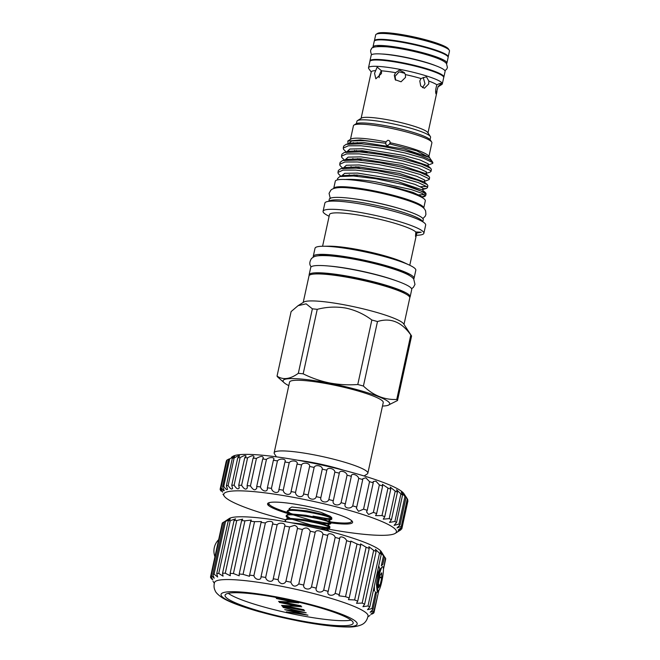 <?xml version="1.0" encoding="UTF-8"?>
<svg xmlns="http://www.w3.org/2000/svg" width="660" height="660" viewBox="0 0 660 660"><rect width="100%" height="100%" fill="white"/><g stroke="black" fill="none" stroke-linecap="round" stroke-linejoin="round"><path stroke-width="0.99" d="M378.815 566.033L379.764 568.92L378.064 572.863L376.414 583.993L377.173 591.261L378.139 591.22M378.023 591.244L379.071 590.106C381.067 586.773 383.625 574.068 383.435 568.945A13.934 2.153 -78.9 0 0 382.99 566.882A13.934 2.153 -78.9 0 0 382.726 566.692A13.934 2.153 -78.9 0 0 382.049 567.088L382.701 566.824L382.049 567.088C380.226 569.514 377.338 581.765 377.305 587.738L378.023 591.244L378.584 590.783L375.895 593.662M374.41 591.112L374.311 586.105M373.684 588.976L373.783 590.56M378.386 587.928L378.436 582.747L380.111 575.272L381.612 572.872M281.556 586.294A78.556 10.799 -167.7 0 0 214.558 582.442C213.7 585.445 213.898 588.176 215.143 590.634C215.663 592.399 217.907 594.677 221.867 597.481C227.675 601.268 239.25 606.004 259.693 611.845L297.866 620.87C318.648 624.896 335.296 626.942 347.812 627C352.935 627.148 357.456 626.422 361.383 624.822C362.167 624.409 366.647 622.858 368.049 615.912A78.556 10.799 -167.7 0 0 281.556 586.294M385.481 558.112L383.551 568.788L385.712 558.871A83.754 11.517 -167.7 0 0 385.481 558.112L384.475 556.768A83.754 11.517 -167.7 0 0 383.468 555.852L380.135 551.818L381.249 554.284A83.754 11.517 -167.7 0 0 379.5 553.245L375.441 549.334L376.117 551.496A83.754 11.517 -167.7 0 0 373.667 550.357L368.874 546.67L369.212 548.46A83.754 11.517 -167.7 0 0 366.118 547.247L360.599 543.898L360.69 545.259A83.754 11.517 -167.7 0 0 357.035 543.997L350.807 541.084L350.774 541.959A83.754 11.517 -167.7 0 0 346.64 540.688C345.337 537.149 339.24 535.351 339.702 538.659A83.754 11.517 -167.7 0 0 335.189 537.405C334.348 533.998 327.805 532.257 327.739 535.425A83.754 11.517 -167.7 0 0 322.971 534.22C322.625 530.953 315.802 529.303 315.2 532.348A83.754 11.517 -167.7 0 0 310.283 531.217C308.311 527.612 305.671 527.035 302.379 529.493A83.754 11.517 -167.7 0 0 297.437 528.47L285.945 581.188C285.31 582.92 283.907 583.754 281.754 583.679C279.667 582.92 278.446 581.584 278.099 579.653A83.754 11.517 -167.7 0 0 273.257 578.762C272.992 582.862 266.318 581.724 265.658 577.459A83.754 11.517 -167.7 0 0 261.038 576.724L260.956 577.211M297.437 528.47C297.487 527.068 296.488 526.036 294.467 525.376L289.591 526.936A83.754 11.517 -167.7 0 0 284.749 526.053C286.011 523.149 279.345 521.994 277.15 524.741A83.754 11.517 -167.7 0 0 272.53 524.007L261.038 576.724C261.302 580.915 255.024 580.008 253.886 575.677A83.754 11.517 -167.7 0 0 249.596 575.116L249.488 576.295L243.053 574.357A83.754 11.517 -167.7 0 0 239.2 573.986L239.184 575.809L233.434 573.532A83.754 11.517 -167.7 0 0 230.117 573.35L230.307 575.767L225.274 573.21A83.754 11.517 -167.7 0 0 222.56 573.226L223.063 576.172L218.757 573.416A83.754 11.517 -167.7 0 0 216.727 573.631L217.643 577.005L214.063 574.134A83.754 11.517 -167.7 0 0 212.759 574.538L214.178 578.251L211.291 575.347A83.754 11.517 -167.7 0 0 210.755 575.933C213.337 580.544 213.254 580.907 210.515 577.021A83.754 11.517 -167.7 0 0 210.746 577.78L211.753 579.125M212.751 579.868L210.515 577.021L214.17 560.224M280.5 597.671A69.655 9.578 -167.7 0 0 221.57 596.038A69.655 9.578 -167.7 0 0 297.726 620.788A69.655 9.578 -167.7 0 0 356.656 622.421A69.655 9.578 -167.7 0 0 280.5 597.671M297.223 620.111A65.563 9.017 -167.7 0 0 353.166 623.197A65.563 9.017 -167.7 0 0 281.003 598.348A65.563 9.017 -167.7 0 0 225.06 595.262A65.563 9.017 -167.7 0 0 297.223 620.111M228.277 593.332A65.563 9.017 -167.7 0 0 298.32 615.079A65.563 9.017 -167.7 0 0 351.046 620.095M272.638 523.66L272.53 524.007C274.321 521.202 268.042 520.286 265.378 522.967A83.754 11.517 -167.7 0 0 261.088 522.407L261.418 521.59L254.546 521.647A83.754 11.517 -167.7 0 0 250.693 521.268L251.336 520.072L244.926 520.814A83.754 11.517 -167.7 0 0 241.609 520.633L242.657 519.148L236.767 520.501A83.754 11.517 -167.7 0 0 234.061 520.517L235.571 518.826L230.249 520.699A83.754 11.517 -167.7 0 0 228.228 520.913L230.266 519.131L225.555 521.416A83.754 11.517 -167.7 0 0 224.251 521.829L229.267 518.521A78.556 10.799 12.3 0 1 295.243 523.52A78.556 10.799 12.3 0 1 381.29 551.669L384.475 556.768L382.792 564.49L381.307 565.777L383.468 555.852M212.759 574.538L224.251 521.829L222.783 522.629A83.754 11.517 -167.7 0 0 222.247 523.223L210.755 575.933M371.976 614.064L373.445 613.264A83.754 11.517 -167.7 0 0 373.981 612.67C369.872 615.062 369.955 614.699 374.22 611.581A83.754 11.517 -167.7 0 0 373.981 610.822L377.883 594.784L373.981 612.67L370.772 614.328M221.017 491.032L220.25 489.819A92.994 12.787 12.3 0 1 220.151 489.142L222.667 492.162L220.539 488.062A92.994 12.787 12.3 0 1 221.075 487.517C222.874 490.215 223.913 491.213 224.202 490.495L222.585 486.692A92.994 12.787 12.3 0 1 223.748 486.305C225.786 489.365 227.048 490.322 227.518 489.184L226.355 485.76A92.994 12.787 12.3 0 1 228.121 485.529C230.398 488.953 231.874 489.86 232.551 488.235L231.767 485.265A92.994 12.787 12.3 0 1 234.11 485.199C236.61 488.994 238.309 489.819 239.192 487.674L238.73 485.224A92.994 12.787 12.3 0 1 241.593 485.323C244.315 489.481 246.221 490.207 247.318 487.517L247.096 485.644A92.994 12.787 12.3 0 1 250.429 485.909C253.341 490.388 255.453 491.007 256.773 487.757L256.707 486.511A92.994 12.787 12.3 0 1 260.452 486.923C261.591 491.18 267.737 492.739 267.374 488.408L267.382 487.806A92.994 12.787 12.3 0 1 271.45 488.367C272.324 493.053 279.328 494.126 278.899 489.505A92.994 12.787 12.3 0 1 283.222 490.207C283.618 494.818 290.969 496.114 291.052 491.576A92.994 12.787 12.3 0 1 295.54 492.401C295.424 496.922 302.981 498.415 303.584 493.977A92.994 12.787 12.3 0 1 308.154 494.917C307.51 499.331 315.134 500.989 316.264 496.666A92.994 12.787 12.3 0 1 320.826 497.689C319.663 501.996 327.187 503.786 328.845 499.587A92.994 12.787 12.3 0 1 333.308 500.684C331.625 504.859 338.918 506.748 341.08 502.681A92.994 12.787 12.3 0 1 345.361 503.827L345.229 504.322M407.327 498.869L401.329 526.375A92.994 12.787 12.3 0 1 401.75 527.117L407.748 499.62A92.994 12.787 -167.7 0 0 407.41 498.993A92.994 12.787 -167.7 0 0 407.327 498.869L405.908 496.724C403.821 493.68 403.862 493.919 406.024 497.442A92.994 12.787 -167.7 0 0 404.968 496.576L401.321 492.195L402.567 494.942A92.994 12.787 -167.7 0 0 400.9 493.977L396.611 489.72L397.444 492.178A92.994 12.787 -167.7 0 0 395.2 491.131L390.258 487.08L390.753 489.2A92.994 12.787 -167.7 0 0 387.981 488.087L382.404 484.324L382.627 486.065A92.994 12.787 -167.7 0 0 379.376 484.902L375.895 481.132L373.18 481.519L373.23 482.831A92.994 12.787 -167.7 0 0 369.559 481.651L365.813 477.799L362.786 478.706L362.736 479.564A92.994 12.787 -167.7 0 0 358.726 478.385C357.761 474.647 350.839 472.7 351.359 476.322A92.994 12.787 -167.7 0 0 347.077 475.175C346.591 471.57 339.298 469.689 339.306 473.179A92.994 12.787 -167.7 0 0 334.843 472.082C334.867 468.608 327.335 466.818 326.824 470.192A92.994 12.787 -167.7 0 0 322.262 469.161C322.806 465.811 315.191 464.153 314.152 467.412A92.994 12.787 -167.7 0 0 309.581 466.471C310.654 463.237 303.097 461.744 301.537 464.904A92.994 12.787 -167.7 0 0 297.041 464.071L297.049 464.054C298.642 460.936 291.291 459.64 289.22 462.701A92.994 12.787 -167.7 0 0 284.897 462C287.001 458.947 280.005 457.875 277.447 460.87A92.994 12.787 -167.7 0 0 273.38 460.3L273.587 459.888C275.525 457.034 269.099 456.786 266.442 459.426A92.994 12.787 -167.7 0 0 262.705 459.005L263.224 458.188C263.125 455.829 260.865 455.895 256.426 458.403A92.994 12.787 -167.7 0 0 253.093 458.139L253.976 456.976C253.869 455.144 251.74 455.433 247.591 457.826A92.994 12.787 -167.7 0 0 244.728 457.727L246.04 456.266C245.908 454.963 243.936 455.441 240.108 457.693A92.994 12.787 -167.7 0 0 237.765 457.76L239.563 456.077C239.415 455.268 237.6 455.92 234.118 458.023A92.994 12.787 -167.7 0 0 232.345 458.255L234.663 456.415L229.746 458.799A92.994 12.787 -167.7 0 0 228.583 459.195L227.073 460.012A92.994 12.787 -167.7 0 0 226.528 460.556L220.539 488.062M228.583 459.195L222.585 486.692M232.345 458.255L226.355 485.76M237.765 457.76L231.767 485.265M244.728 457.727L238.73 485.224M253.093 458.139L247.096 485.644M262.705 459.005L256.707 486.511M273.38 460.3L267.382 487.806M323.639 528.256A88.374 12.152 -167.7 0 0 395.224 533.371A88.374 12.152 -167.7 0 0 395.769 529.823A88.374 12.152 -167.7 0 0 299.896 498.564A88.374 12.152 -167.7 0 0 224.202 496.081A88.374 12.152 -167.7 0 0 224.383 496.337A88.374 12.152 -167.7 0 0 285.565 519.758M351.4 476.008L345.361 503.827C343.167 507.878 350.08 509.825 352.729 505.89A92.994 12.787 12.3 0 1 356.746 507.061L356.367 508.151L358.504 511.318L363.561 509.157A92.994 12.787 12.3 0 1 367.232 510.329L366.556 511.945L368.618 514.486L373.378 512.408A92.994 12.787 12.3 0 1 376.637 513.562L375.581 515.633L381.983 515.584A92.994 12.787 12.3 0 1 384.755 516.706L383.27 519.148L389.202 518.628A92.994 12.787 12.3 0 1 391.446 519.684L389.483 522.415L394.903 521.482A92.994 12.787 12.3 0 1 396.569 522.448L394.086 525.376L398.978 524.081A92.994 12.787 12.3 0 1 400.026 524.947L396.998 527.959L401.329 526.375M291.043 491.593L297.041 464.071M278.825 490.066L285.046 461.521M267.275 489.101L267.374 488.408M256.69 488.4L256.773 487.757M247.244 488.103L247.318 487.517M239.135 488.185L239.192 487.674M232.51 488.672L232.551 488.235M224.202 496.081L222.94 494.134M231.454 457.273L232.873 456.34A88.374 12.152 12.3 0 1 319.852 464.599A88.374 12.152 12.3 0 1 403.714 493.375A88.374 12.152 12.3 0 1 403.895 493.63L407.41 498.993M263.224 458.188L263.373 457.751M273.587 459.888L273.735 459.476M405.908 496.724C403.821 493.68 403.862 493.919 406.024 497.442L400.026 524.947M292.256 513.901A42.281 5.816 12.3 0 1 289.822 513.199M287.521 512.498A42.281 5.816 12.3 0 1 269.56 504.76L268.603 504.587L269.008 504.017A42.281 5.816 12.3 0 1 269.833 502.491M351.632 520.723A4.331 0.594 -167.7 0 1 351.45 520.756L351.45 520.756A42.281 5.816 12.3 0 1 336.971 522.637L333.473 522.274A42.281 5.816 12.3 0 1 330.536 521.903M289.377 514.008A43.527 5.981 12.3 0 1 267.869 504.834A43.527 5.981 12.3 0 1 269.099 502.672A43.527 5.981 12.3 0 1 311.355 507.235A43.527 5.981 12.3 0 1 351.664 520.674A43.527 5.981 12.3 0 1 352.283 521.326A43.527 5.981 12.3 0 1 330.998 522.885M448.132 57.082A37.777 5.197 -167.7 0 0 448.206 56.875L449.485 51.01A37.777 5.197 -167.7 0 0 449.287 50.226A37.777 5.197 -167.7 0 0 449.204 50.119A37.777 5.197 -167.7 0 0 413.358 37.818A37.777 5.197 -167.7 0 0 376.183 34.287A37.777 5.197 -167.7 0 0 375.672 34.914L374.393 40.78A37.777 5.197 -167.7 0 0 374.377 41.002M448.206 56.875A37.777 5.197 -167.7 0 0 447.925 55.984A37.777 5.197 -167.7 0 0 409.513 43.139A37.777 5.197 -167.7 0 0 374.393 40.78M449.287 50.226L448.404 48.889A36.622 5.032 -167.7 0 0 448.33 48.782A36.622 5.032 -167.7 0 0 413.581 36.853A36.622 5.032 -167.7 0 0 377.536 33.437L376.183 34.287M446.473 63.624A37.834 5.206 -167.7 0 0 446.927 63.038L448.14 57.453A37.834 5.206 -167.7 0 0 447.859 56.554A37.834 5.206 -167.7 0 0 409.39 43.692A37.834 5.206 -167.7 0 0 374.212 41.332L372.991 46.918A37.834 5.206 -167.7 0 0 373.156 47.644M446.927 63.038A37.834 5.206 -167.7 0 0 446.647 62.147A37.834 5.206 -167.7 0 0 408.169 49.277A37.834 5.206 -167.7 0 0 372.991 46.918M443.71 77.344A37.834 5.206 -167.7 0 0 443.875 77.014L445.096 71.428A37.834 5.206 -167.7 0 0 444.815 70.529A37.834 5.206 -167.7 0 0 406.337 57.668A37.834 5.206 -167.7 0 0 371.167 55.308L369.947 60.893A37.834 5.206 -167.7 0 0 369.955 61.264M443.875 77.014A37.834 5.206 -167.7 0 0 443.594 76.123A37.834 5.206 -167.7 0 0 405.124 63.253A37.834 5.206 -167.7 0 0 369.947 60.893M430.072 139.656L430.576 137.329A37.686 5.181 -167.7 0 0 430.378 136.546A37.686 5.181 -167.7 0 0 430.303 136.438A37.686 5.181 -167.7 0 0 394.531 124.162A37.686 5.181 -167.7 0 0 357.439 120.648A37.686 5.181 -167.7 0 0 356.928 121.267L356.425 123.601M430.378 136.546L427.738 132.528A34.221 4.702 -167.7 0 0 427.672 132.429A34.221 4.702 -167.7 0 0 395.191 121.283A34.221 4.702 -167.7 0 0 361.507 118.09L357.439 120.648M438.116 86.493L436.054 93.992C435.311 92.202 435.584 89.141 436.862 84.81C439.18 83.638 440.698 83.16 441.408 83.383L438.116 86.493A34.221 4.702 -167.7 0 1 438.108 86.534L437.984 87.087M370.516 71.016L368.717 68.541A37.777 5.197 -167.7 0 1 368.511 67.757A37.777 5.197 -167.7 0 1 403.631 70.117A37.777 5.197 -167.7 0 1 442.052 82.962A37.777 5.197 -167.7 0 1 442.332 83.853A37.777 5.197 -167.7 0 1 441.82 84.48L438.034 86.848M442.332 83.853L443.702 77.558A37.777 5.197 -167.7 0 0 443.421 76.667A37.777 5.197 -167.7 0 0 405.001 63.822A37.777 5.197 -167.7 0 0 369.88 61.462L368.511 67.757M405.512 77.41L401.049 81.799L395.249 79.728L394.309 75.224L395.563 72.666L399.424 70.075L404.316 72.567L405.397 74.58L405.512 77.41M395.662 80.215L395.084 76.263L399.077 71.833L404.794 73.285M428.728 83.927L424.38 88.258L420.717 85.965L419.801 81.023L420.998 78.532L426.409 76.758L428.835 81.073L428.728 83.927M423.233 77.393L424.982 83.828L422.499 87.697M381.463 73.54L375.853 78.812L374.55 73.343L377.157 67.089L381.538 70.818L381.463 73.54M379.129 77.657L379.393 74.918L381.323 70.546M369.204 69.275L371.225 71.99L361.119 118.33M343.513 470.201A41.011 5.643 -167.7 0 0 314.465 462.899A41.011 5.643 -167.7 0 0 297.528 460.177M364.081 475.959L367.191 474.004A47.941 6.592 -167.7 0 0 367.843 473.204A47.941 6.592 -167.7 0 0 315.067 455.037A47.941 6.592 -167.7 0 0 274.156 452.785A47.941 6.592 -167.7 0 0 274.411 453.775L276.433 456.852M367.843 473.204L383.245 402.55A47.941 6.592 -167.7 0 0 330.47 384.376A47.941 6.592 -167.7 0 0 289.558 382.123L274.156 452.785M382.478 406.057A54.582 7.507 -167.7 0 0 387.783 405.388A54.582 7.507 -167.7 0 0 329.653 383.278A54.582 7.507 -167.7 0 0 284.254 382.816A54.582 7.507 -167.7 0 0 288.799 385.63M411.403 335.692A61.809 8.498 -167.7 0 0 410.809 334.975C401.618 321.915 390.505 317.443 377.479 321.552A61.809 8.498 -167.7 0 0 371.844 320.009C364.097 314.152 355.476 310.183 345.972 308.104C336.369 306.454 326.791 306.859 317.237 309.334L303.179 373.84A61.809 8.498 -167.7 0 0 298.32 373.329L312.378 308.83L306.133 303.831L298.056 305.679L303.806 302.065A51.579 7.095 -167.7 0 1 347.127 305.349A51.579 7.095 -167.7 0 1 403.623 323.829L411.403 335.692A61.809 8.498 -167.7 0 1 411.584 336.014L397.518 400.513L387.783 405.388M397.518 400.513A61.809 8.498 -167.7 0 0 396.751 399.473L410.809 334.975M377.479 321.552L363.412 386.05C373.387 395.505 384.499 399.976 396.751 399.473M363.412 386.05A61.809 8.498 -167.7 0 0 357.778 384.508L371.844 320.009M303.179 373.84C311.635 378.048 320.463 381.092 329.653 382.965C338.992 384.689 348.364 385.209 357.778 384.508M404.002 324.415L409.786 297.899A51.579 7.095 -167.7 0 0 353.009 278.347A51.579 7.095 -167.7 0 0 308.995 275.921L303.212 302.437M409.777 297.412A51.694 7.111 -167.7 0 0 410.14 296.802A51.694 7.111 -167.7 0 0 409.761 295.581A51.694 7.111 -167.7 0 0 357.184 278.009A51.694 7.111 -167.7 0 0 309.127 274.774A51.694 7.111 -167.7 0 0 309.21 275.484M410.14 296.802L411.724 289.534A51.694 7.111 -167.7 0 0 411.345 288.321A51.694 7.111 -167.7 0 0 358.768 270.74A51.694 7.111 -167.7 0 0 310.712 267.514L309.127 274.774M422.804 221.809L423.25 219.73A48.089 6.608 -167.7 0 0 370.326 201.506A48.089 6.608 -167.7 0 0 329.29 199.246L328.837 201.316M422.689 221.735L422.672 221.686A48.089 6.608 -167.7 0 0 369.781 204.006A48.089 6.608 -167.7 0 0 329.01 201.259L328.969 201.3M416.32 235.273A51.579 7.095 -167.7 0 0 423.877 233.277L425.667 225.06A51.579 7.095 -167.7 0 0 368.89 205.507A51.579 7.095 -167.7 0 0 324.877 203.082L323.078 211.299A51.579 7.095 -167.7 0 0 329.125 216.257M423.877 233.277A51.579 7.095 -167.7 0 0 367.1 213.724A51.579 7.095 -167.7 0 0 323.078 211.299M409.777 265.271L416.683 233.599A44.624 6.138 -167.7 0 0 416.65 233.096L415.511 236.404L415.792 231.949A44.624 6.138 -167.7 0 0 367.57 216.686A44.624 6.138 -167.7 0 0 329.488 214.591L322.583 246.254M415.792 231.949L421.228 232.213L416.65 233.096M413.638 278.974A51.579 7.095 -167.7 0 0 414.051 278.33L415.816 270.229A51.579 7.095 -167.7 0 0 409.315 265.048L403.788 262.457A44.624 6.138 -167.7 0 0 360.294 250.024A44.624 6.138 -167.7 0 0 329.2 246.196L323.103 246.246A51.579 7.095 -167.7 0 0 315.026 248.251L313.261 256.352A51.579 7.095 -167.7 0 0 313.36 257.111M409.315 265.048A51.579 7.095 -167.7 0 0 359.04 250.676A51.579 7.095 -167.7 0 0 323.103 246.246M414.051 278.33A51.579 7.095 -167.7 0 0 357.274 258.786A51.579 7.095 -167.7 0 0 313.261 256.352M423.712 208.148A46.068 6.336 -167.7 0 0 423.72 208.123A46.068 6.336 -167.7 0 0 423.373 207.034A46.068 6.336 -167.7 0 0 376.53 191.367A46.068 6.336 -167.7 0 0 333.704 188.496A46.068 6.336 -167.7 0 0 333.696 188.521L335.288 181.228A46.068 6.336 -167.7 0 1 378.114 184.099A46.068 6.336 -167.7 0 1 424.957 199.765A46.068 6.336 -167.7 0 1 425.304 200.855L423.72 208.123M428.926 156.453L431.887 142.857A40.144 5.519 -167.7 0 0 431.673 142.024L430.353 140.011A38.412 5.28 -167.7 0 0 388.278 126.25A38.412 5.28 -167.7 0 0 356.02 123.808L353.983 125.087A40.144 5.519 -167.7 0 0 353.438 125.746L350.476 139.351M431.673 142.024A40.144 5.519 -167.7 0 0 387.7 127.636A40.144 5.519 -167.7 0 0 353.983 125.087M429.611 157.666L416.716 150.826L389.623 143.929L390.151 142.742C390.068 141.133 389.268 140.324 387.758 140.308L385.976 141.875A40.144 5.519 -167.7 0 0 384.648 141.611A40.144 5.519 -167.7 0 0 350.938 139.062L347.795 141.034L348.067 143.921M390.192 143.179L390.151 142.742A40.144 5.519 -167.7 0 1 428.62 155.999L429.33 157.072M390.794 144.144L389.623 143.929L388.047 145.39C386.413 145.373 385.663 144.664 385.795 143.269L360.442 139.92L347.795 141.034M385.976 141.875L385.828 143.195L385.976 141.875M353.174 142.585A40.144 5.519 -167.7 0 0 354.973 143.525M361.68 150.653L367.397 152.617M432.737 163.342L432.82 162.97A45.342 6.237 -167.7 0 0 432.581 162.03A45.342 6.237 -167.7 0 0 403.73 150.571L382.775 146.404L361.399 143.789L346.079 144.358L343.678 146.107L343.249 148.079L348.356 145.794L360.971 145.769L382.346 148.376L405.232 153.005L423.522 158.227L432.366 162.467L432.737 163.342L427.746 165.28L427.861 165.833M430.972 171.451L431.401 169.48L430.765 168.35L421.616 164.167L403.887 159.134L381.01 154.506L359.634 151.899L344.305 152.468L341.913 154.209L341.484 156.181L346.582 153.904L359.197 153.871L380.581 156.478L403.458 161.106L421.757 166.328L430.592 170.569L430.972 171.451L429.982 172.177L425.981 173.382L426.5 171.955L418.374 168.127L401.585 163.391L360.962 156.865L348.125 157.146L344.866 160.083M429.206 179.553L429.635 177.581L429 176.451L419.851 172.268L402.121 167.244L379.244 162.616L357.86 160L342.54 160.57L340.147 162.319L339.718 164.29L344.817 162.005L357.431 161.972L378.815 164.587L401.692 169.216L419.983 174.438L428.827 178.679L429.206 179.553L424.215 181.492L424.331 182.044M420.75 186.714L426.723 186.458M427.441 187.663L427.87 185.691L427.234 184.561L418.085 180.378L400.356 175.345L377.479 170.717L356.095 168.11L340.774 168.679L338.382 170.42L337.953 172.392L343.051 170.115L355.666 170.082L377.041 172.689L399.927 177.317L418.217 182.539L427.061 186.78L427.441 187.663L426.442 188.389L423.316 188.743M348.835 151.115L349.915 151.685M346.294 152.031L343.546 149.341L343.249 148.079M347.069 159.217L348.142 159.794M344.528 160.132L341.781 157.443L341.484 156.181M345.304 167.326L346.376 167.896M342.763 168.242L340.015 165.553L339.718 164.29M343.538 175.428L344.347 175.865M340.915 176.278L338.242 173.654L337.953 172.392M425.395 195.822A45.342 6.237 -167.7 0 1 421.633 196.853L425.312 196.078L422.243 193.405L411.312 189.569L375.276 181.748C362.035 179.734 351.78 179 344.503 179.528M337.673 179.842L337.507 178.612L339.743 176.558L353.471 175.989L375.771 178.728L402.229 184.363A45.342 6.237 -167.7 0 1 425.791 195.228A45.342 6.237 -167.7 0 1 425.667 195.525L425.337 196.045M313.013 516.12L327.525 518.603L331.452 518.554M331.815 519.139L331.724 517.663L323.342 514.42L306.958 510.865L292.207 509.495L288.742 509.908L287.512 510.807L287.455 512.399C282.67 506.575 329.216 514.891 331.625 518.711L331.345 519.478L322.996 519.04M290.4 509.603L289.575 509.066A22.531 3.094 -167.7 0 0 290.532 509.594M287.595 511.318L291.217 513.934M293.37 514.907L312.048 520.558L326.551 523.042L330.478 522.992M330.841 523.57L330.759 522.101L322.377 518.859L305.992 515.303L291.241 513.934L287.776 514.346L286.547 515.245L286.481 516.838C281.704 511.005 328.251 519.329 330.652 523.149L330.379 523.916L322.03 523.479M289.435 514.041L287.455 512.399M286.622 515.757L290.251 518.372M292.405 519.346L311.083 524.997L325.586 527.472L329.513 527.431M329.876 528.008L329.794 526.54L321.403 523.297L305.027 519.742L290.276 518.372L286.803 518.785L285.582 519.684L285.516 521.268C280.739 515.443 327.277 523.768 329.686 527.587L329.406 528.355L321.057 527.909M286.803 518.785L289.204 518.059L288.445 518.48L286.481 516.838M329.043 531.217L320.438 527.736L304.054 524.172L291.629 522.827M285.945 521.788L285.516 521.268M301.224 524.725L324.811 530.129M289.575 509.066L289.096 508.703L291.835 507.004L305.002 508.497L320.9 512.308L330.041 516.178L330.495 516.912M418.984 194.815L424.487 194.667M425.791 195.228L426.104 193.792L425.461 192.662L402.229 184.363M403.73 150.571C420.915 154.225 429.66 156.783 429.957 158.251M346.079 144.358L350.072 143.154L364.081 142.593L404.695 149.119L429.396 157.484L432.581 162.03M357.225 142.519L357.844 143.591M420.659 205.904A44.005 6.047 -167.7 0 0 379.995 192.398A44.005 6.047 -167.7 0 0 337.4 187.754M355.295 198.949A44.005 6.047 12.3 0 1 399.729 208.642M318.145 255.791A48.328 6.649 12.3 0 1 365.071 260.849A48.328 6.649 12.3 0 1 409.843 275.789M395.967 280.673A48.328 6.649 -167.7 0 0 328.729 266.013M404.861 293.494A48.328 6.649 -167.7 0 0 361.053 279.296A48.328 6.649 -167.7 0 0 315.307 273.966M317.237 309.334A61.809 8.498 -167.7 0 0 312.378 308.83M298.056 305.679L291.109 311.594L277.043 376.093C283.016 380.168 290.103 379.252 298.32 373.329M277.043 376.093A61.809 8.498 -167.7 0 0 277.819 377.124L284.254 382.816M375.474 70.653A34.221 4.702 -167.7 0 0 371.233 71.948A34.221 4.702 -167.7 0 0 371.225 71.99M395.563 72.666A34.221 4.702 -167.7 0 0 381.538 70.818M420.998 78.532A34.221 4.702 -167.7 0 0 405.397 74.58M436.862 84.81A34.221 4.702 -167.7 0 0 428.835 81.073M412.492 132.165A37.686 5.181 -167.7 0 0 375.524 124.105M381.884 54.004A34.873 4.793 12.3 0 1 388.286 54.508A34.873 4.793 12.3 0 1 429.858 63.575A34.873 4.793 12.3 0 1 435.897 65.785M382.189 60.291A34.873 4.793 12.3 0 1 433.001 71.371M377.322 46.588A34.873 4.793 12.3 0 1 410.982 50.292A34.873 4.793 12.3 0 1 443.124 60.934M387.057 40.202A34.873 4.793 12.3 0 1 436.936 51.076M333.473 522.274A4.331 0.594 -167.7 0 0 336.971 522.637M268.603 504.587L269.008 504.017M268.686 504.281A4.331 0.594 -167.7 0 0 269.56 504.76M314.152 467.412L308.154 494.917M309.581 466.471L303.584 493.977M322.262 469.161L316.264 496.666M326.824 470.192L320.826 497.689M334.843 472.082L328.845 499.587M339.306 473.179L333.308 500.684M347.077 475.175L341.08 502.681M358.726 478.385L352.729 505.89M362.736 479.564L356.746 507.061M369.559 481.651L363.561 509.157M373.23 482.831L367.232 510.329M379.376 484.902L373.378 512.408M382.627 486.065L376.637 513.562M387.981 488.087L381.983 515.584M390.753 489.2L384.755 516.706M395.2 491.131L389.202 518.628M397.444 492.178L391.446 519.684M400.9 493.977L394.903 521.482M402.567 494.942L396.569 522.448M404.968 496.576L398.978 524.081M401.915 528.421L407.913 500.915A92.994 12.787 -167.7 0 0 407.929 500.824L401.932 528.322A92.994 12.787 12.3 0 1 401.915 528.421A92.994 12.787 12.3 0 1 401.717 528.94C396.808 532.232 396.495 532.546 400.76 529.889A92.994 12.787 12.3 0 1 400.653 529.963L395.224 533.371M400.851 529.501L397.551 531.828M226.149 461.637L220.151 489.142M227.073 460.012L221.075 487.517M229.746 458.799L223.748 486.305M234.118 458.023L228.121 485.529M240.108 457.693L234.11 485.199M247.591 457.826L241.593 485.323M256.426 458.403L250.429 485.909M266.442 459.426L260.452 486.923M277.447 460.87L271.45 488.367M289.22 462.701L283.222 490.207M301.537 464.904L295.54 492.401M401.75 527.117L398.161 530.129L401.932 528.322M371.976 608.569L375.639 591.772L376.167 594.883L372.983 609.477A83.754 11.517 -167.7 0 0 371.976 608.569L367.521 609.691L369.757 607.002A83.754 11.517 -167.7 0 0 368.008 605.962L362.942 606.68L364.625 604.205A83.754 11.517 -167.7 0 0 362.175 603.067L356.532 603.298L357.72 601.178A83.754 11.517 -167.7 0 0 354.626 599.957L348.447 599.643L349.198 597.968A83.754 11.517 -167.7 0 0 345.535 596.706L338.885 595.79L339.281 594.677A83.754 11.517 -167.7 0 0 335.148 593.398C332.318 596.855 326.213 595.081 328.201 591.368A83.754 11.517 -167.7 0 0 323.697 590.114C321.329 593.711 314.779 591.987 316.247 588.142A83.754 11.517 -167.7 0 0 311.479 586.93C309.606 590.667 302.775 589.025 303.707 585.057A83.754 11.517 -167.7 0 0 298.79 583.935C295.292 587.334 292.652 586.756 290.878 582.211A83.754 11.517 -167.7 0 0 285.945 581.188M294.558 601.202L275.657 597.514M283.14 602.044L300.993 605.822L278.536 601.375L294.277 602.283L276.391 598.496L298.79 602.869L283.231 601.648M286.069 605.971L303.922 609.757L281.515 605.377L297.206 606.218L279.32 602.423L301.719 606.804L286.159 605.575M304.656 610.739L282.249 606.358L304.656 610.739M307.956 615.178L286.358 611.869L301.958 613.973L284.699 609.642L300.16 611.688L283.016 607.39L306.19 612.802L289.954 610.657L307.956 615.178M383.551 568.788L383.435 569.308M378.815 590.518L377.883 594.784M381.249 554.284L369.757 607.002M376.117 551.496L364.625 604.205M379.5 553.245L368.008 605.962M369.212 548.46L357.72 601.178M373.667 550.357L362.175 603.067M360.69 545.259L349.198 597.968M366.118 547.247L354.626 599.957M350.774 541.959L339.281 594.677M357.035 543.997L345.535 596.706M328.078 591.847L339.751 538.296M346.64 540.688L335.148 593.398M327.739 535.425L316.247 588.142M335.189 537.405L323.697 590.114M315.2 532.348L303.707 585.057M322.971 534.22L311.479 586.93M302.379 529.493L290.878 582.211M310.283 531.217L298.79 583.935M289.591 526.936L278.099 579.653M277.15 524.741L265.658 577.459M284.749 526.053L273.257 578.762M265.378 522.967L253.886 575.677M254.546 521.647L243.053 574.357M261.088 522.407L249.596 575.116M244.926 520.814L233.434 573.532M250.693 521.268L239.2 573.986M236.767 520.501L225.274 573.21M241.609 520.633L230.117 573.35M230.249 520.699L218.757 573.416M234.061 520.517L222.56 573.226M225.555 521.416L214.063 574.134M228.228 520.913L216.727 573.631M222.783 522.629L211.291 575.347M222.007 524.312L219.838 534.229M373.981 610.822L370.153 612.257L372.983 609.477M379.673 577.054L381.736 577.459L381.67 577.995L379.558 577.582M378.37 584.686L380.135 585.032L379.995 585.461L378.37 585.148M378.452 587.936L379.995 585.461M380.135 585.032L381.67 577.995M381.736 577.459L381.727 572.896M348.67 143.839L350.072 143.154L348.513 143.855M354.502 150.488L357.2 151.75L356.466 150.472M430.765 168.35L427.63 165.586L402.93 157.22L362.307 150.694L348.307 151.264L346.748 151.965M352.737 158.598L355.443 159.852M429 176.451L425.865 173.695L401.164 165.33L360.541 158.804L346.541 159.365L344.982 160.066M350.963 166.7L353.669 167.962M427.234 184.561L424.099 181.797L399.399 173.431L358.776 166.906L344.767 167.475L343.216 168.176M349.198 174.809L351.475 175.874M425.461 192.662L422.334 189.907L397.625 181.541L357.01 175.007L343.002 175.576L341.649 176.146M385.795 143.269L364.501 140.654L351.656 140.935L348.406 143.872M360.319 150.942L363.652 152.229M427.985 165.198L428.266 163.853L420.139 160.017L403.351 155.29L362.736 148.756L349.891 149.036L346.632 151.981M357.547 158.639L361.886 160.339M355.781 166.741L360.121 168.44M424.454 181.409L424.727 180.064L416.608 176.228L399.82 171.493L359.197 164.967L346.36 165.248L343.101 168.193M354.007 174.85L357.769 176.327M422.689 189.511L422.961 188.166L414.843 184.338L398.054 179.602L357.431 173.077L344.693 173.332L341.286 176.203M421.476 197.224L421.195 196.276L413.077 192.439L396.28 187.704L374.979 183.472M377.305 587.738L379.038 573.053L380.391 569.019L379.756 568.904M214.318 583.275L212.99 581.254M371.613 54.722L371.588 54.689C370.375 51.761 370.31 49.921 371.39 49.17C371.192 46.967 376.447 46.192 387.181 46.843C397.733 47.916 409.315 50.102 421.921 53.394C436.4 57.337 444.592 60.761 446.498 63.657L447.43 67.51L446.704 69.16L444.931 70.703M437.011 91.55L427.993 132.916M411.592 288.709L413.383 287.364L414.975 284.427L413.721 279.073C411.262 275.641 404.101 271.879 382.808 265.774C362.835 260.403 344.891 257.07 328.969 255.766C314.935 255.082 314.102 256.501 311.487 258.514C309.375 261.921 309.268 264.676 311.157 266.797L311.173 266.822M330.297 198.553L329.068 193.355L330.792 190.261C331.625 189.313 334.637 186.681 347.721 187.828C362.018 189.073 378.007 192.052 395.678 196.779C415.239 202.364 422.144 205.78 424.685 209.237L425.617 210.911L425.914 214.45L425.172 216.307L422.862 218.551M218.658 539.674A16.03 16.03 0 0 0 214.946 556.685M328.82 530.97L326.939 529.32L329.406 528.355M329.794 526.54L327.913 524.881L330.379 523.916M330.759 522.101L328.878 520.443L331.345 519.478M287.776 514.346L289.41 514.041M331.724 517.663L330.041 516.178M288.742 509.908L290.375 509.603M289.096 508.703L290.152 509.635M288.04 513.059L289.187 514.066M287.075 517.498L288.214 518.504M339.743 176.558L341.756 176.129M340.774 168.679L343.373 168.151M342.54 160.57L345.139 160.05M344.305 152.468L346.904 151.94M426.253 173.275L426.096 173.943M426.442 188.389L422.441 189.593L422.565 190.154M421.757 197.373L424.529 196.54M371.233 71.948L371.11 72.509M388.286 54.508C402.427 56.24 416.287 59.26 429.858 63.575M367.925 616.77L369.988 615.466M380.391 569.019L382.231 566.824"/></g></svg>
